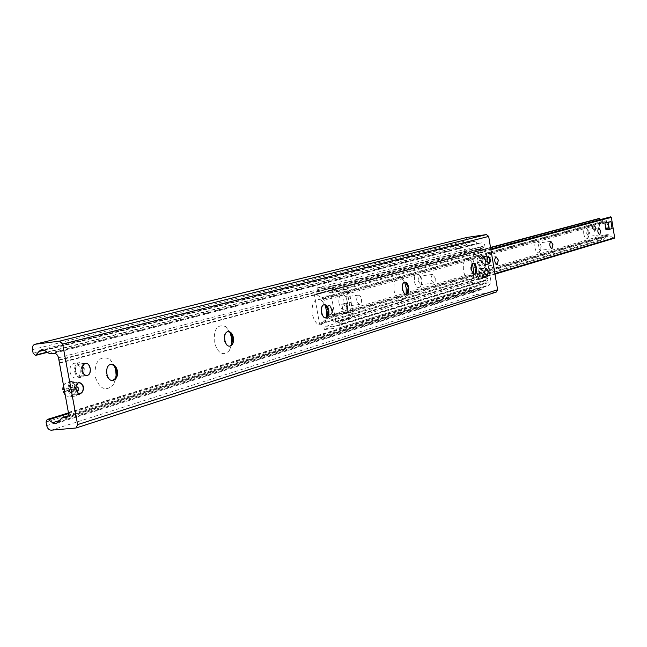 <?xml version="1.0" encoding="UTF-8"?>
<svg xmlns="http://www.w3.org/2000/svg" width="647" height="647" viewBox="0 0 647 647"><rect width="100%" height="100%" fill="white"/><g stroke="black" fill="none" stroke-linecap="round" stroke-linejoin="round"><path stroke-width="0.49" stroke-dasharray="3.23 2.43" d="M481.813 261.251L484.077 264.461C485.921 261.542 485.541 259.083 482.953 257.077L481.813 261.251M69.552 389.906C70.345 393.036 71.89 394.508 74.179 394.33C78.619 389.599 78.077 385.911 72.561 383.259C70.175 384.148 69.172 386.364 69.552 389.906M75.715 371.321C76.572 374.694 78.23 376.287 80.681 376.101C86.002 375.276 84.118 362.902 78.877 364.277C76.362 365.207 75.303 367.553 75.715 371.321M479.257 273.277L481.7 276.722C483.705 273.56 483.309 270.899 480.511 268.74L479.257 273.277M472.48 263.305L469.245 258.889C464.692 257.603 462.767 261.582 463.478 270.818C465.646 279.253 468.574 281.946 472.27 278.914L473.936 274.15M474.388 274.247L474.259 274.279C472.666 274.296 471.517 272.686 470.814 269.451C470.409 265.933 470.992 263.83 472.577 263.119L472.892 263.094M404.601 282.213L401.156 277.733C395.721 276.107 393.352 280.418 394.055 290.665C396.571 299.925 400.008 302.715 404.375 299.019L406.179 294.272M406.154 294.28L406.041 294.312C404.181 294.361 402.863 292.638 402.086 289.152C401.641 285.343 402.361 283.038 404.221 282.246L404.577 282.205M324.931 304.874L321.09 299.949C314.515 297.871 311.547 302.57 312.202 314.054C315.186 324.333 319.286 327.188 324.519 322.627L326.517 317.54M325.748 317.895L325.676 317.912C323.476 318 321.939 316.157 321.066 312.38C320.597 308.215 321.47 305.675 323.694 304.769L324.107 304.721M230.065 332.404L225.609 326.557C217.497 323.832 213.72 328.991 214.27 342.045C217.885 353.577 222.875 356.457 229.24 350.698L231.513 344.867M229.596 346.121C226.96 346.274 225.148 344.285 224.153 340.16C223.644 335.575 224.735 332.752 227.429 331.693L227.922 331.636M115.295 366.995L109.804 359.004C99.606 355.332 94.664 361.05 94.98 376.142C99.517 389.235 105.728 392.074 113.629 384.633L116.331 376.95M112.602 380.46C109.424 380.63 107.273 378.471 106.157 373.982C105.598 368.879 106.99 365.709 110.314 364.455L110.936 364.382M466.843 237.465L464.869 241.072L465.266 243.458L467.061 244.873L471.906 240.894L474.291 241.307L478.392 243.312L482.508 242.908L484.635 244.671L491.033 281.857L488.986 285.448L485.371 285.942L480.745 289.824L478.125 289.427L473.984 287.454L472.973 289.241L473.717 292.662L474.89 294.021L476.483 294.522L496.281 292.064M347.657 307.568C348.005 310.609 347.382 312.452 345.789 313.124C341.948 310.617 341.47 307.414 344.35 303.516L345.822 303.928L346.857 305.198L347.706 310.22L346.946 312.291L345.789 313.124L344.325 312.703L343.08 311.021L342.53 305.918L343.436 304.05L344.94 303.508L346.363 304.47L347.253 306.071L348.49 312.331L343.314 313.852L341.648 304.276L346.832 302.804L347.657 307.568M331.41 309.614L330.107 306.541L328.078 305.586C326.468 306.249 325.837 308.085 326.177 311.11L327.479 314.183L329.509 315.129C331.118 314.466 331.749 312.63 331.41 309.614M336.028 313.253L339.222 313.932L340.338 312.711L339.513 312.226L336.675 314.248L336.028 313.253M607.582 222.091L608.148 225.577L607.307 229.45C605.171 227.493 604.824 225.164 606.247 222.463L608.148 225.577L607.347 229.442L605.406 226.345L606.247 222.463L608.148 225.577L608.714 229.054L605.972 229.839M595.07 227.453L593.153 224.355L592.288 228.221L594.205 231.311L595.07 227.453M601.023 224.088L600.974 223.223L599.187 224.606L598.92 223.522L601.023 224.088M583.764 233.899C584.742 238.112 586.036 239.6 587.646 238.355C589.053 234.449 588.519 230.939 586.061 227.825C584.112 227.332 583.351 229.362 583.764 233.899M586.643 233.373L587.516 229.515L588.05 229.628L589.433 232.58L589.029 236.115L588.56 236.438L586.643 233.373M534.923 247.688C536.023 252.241 537.495 253.778 539.339 252.314C540.908 248.165 540.342 244.461 537.665 241.194C535.409 240.587 534.503 242.754 534.923 247.688M538.021 247.114L539.056 242.973L539.703 243.118L541.199 246.216L540.73 249.96L540.172 250.357L538.021 247.114M479.023 263.466C480.284 268.416 481.975 270.009 484.11 268.262C485.857 263.855 485.258 259.932 482.33 256.487C479.702 255.743 478.602 258.072 479.023 263.466M482.379 262.844L483.608 258.363L484.409 258.549L486.034 261.809L485.501 265.796L484.805 266.289L482.379 262.844M414.428 281.704C415.875 287.114 417.849 288.764 420.356 286.653C422.297 281.963 421.666 277.798 418.455 274.166C415.35 273.236 414.007 275.751 414.428 281.704M418.083 281.016L418.496 277.078L419.313 276.229L420.55 276.382L422.321 279.819L421.715 284.073L420.849 284.688L418.083 281.016M435.294 278.097L435.18 281.356L433.846 282.982C430.684 280.693 430.255 277.83 432.552 274.409L435.294 278.097M338.923 303.022C340.621 308.991 342.95 310.689 345.927 308.101C348.094 303.095 347.423 298.671 343.913 294.838C340.185 293.657 338.518 296.383 338.923 303.022M342.934 302.262L343.468 297.96L344.73 296.933L345.991 297.232L347.916 300.855L347.229 305.392L346.129 306.185L344.714 305.78L342.934 302.262M361.584 299.1L361.406 302.65L359.821 304.454C356.141 302.02 355.672 298.922 358.414 295.153L360.339 296.091L361.584 299.1M610.671 216.834L606.959 220.546L605.899 222.754L601.136 219.398M326.735 315.962L329.129 318.526L334.895 322.101L335.809 321.349L330.852 292.937L329.719 292.436L325.425 297.296L324.163 300.329L321.737 297.782L316.019 294.256L314.935 294.256L314.466 295.105L319.408 323.33L320.184 324.018L321.179 323.759L325.449 318.979L325.676 317.912M598.645 218.605L601.621 239.439L603.02 239.705L606.498 236.163L607.541 233.971L609.425 235.751L614.27 238.242M486.779 277.207L487.806 278.622L485.978 278.857L484.943 277.45L486.779 277.207L479.831 279.302L477.793 276.431L474.72 258.153L475.715 254.408L482.638 252.54L480.81 252.791L481.295 250.939L480.276 249.321L332.744 288.513L335.3 292.08L337.338 291.813L335.939 290.163L333.909 290.43M480.81 252.791L473.879 254.667L472.876 258.412L475.949 276.673L477.987 279.536L484.943 277.45M472.383 282.375L472.731 284.413L470.07 284.923L469.73 282.876L485.614 280.661L485.978 278.857M339.626 323.257L341.665 323.015L342.376 320.766L340.346 321.017L339.254 325.368L485.614 280.661M340.346 321.017L349.695 318.195L351.086 313.771L347.447 292.8L344.786 289.524L335.3 292.08M481.295 250.939L483.123 250.688L482.638 252.54M317.491 290.39L318.13 290.471L317.709 288.069L317.07 287.996L317.491 290.39L464.473 251.667L464.125 249.621L466.786 249.135L467.134 251.182L480.276 249.321M466.786 249.135L479.928 247.267L482.969 249.782L483.123 250.688M337.338 291.813L346.8 289.258L349.461 292.533L353.108 313.52L351.717 317.952L342.376 320.766M335.939 290.163L335.009 287.357L332.97 286.095L317.709 288.069M318.13 290.471L332.744 288.513M467.134 251.182L464.473 251.667M469.73 282.876L323.888 326.97L324.309 329.355L324.964 329.517L324.543 327.123L323.888 326.97M324.543 327.123L339.254 325.368M470.07 284.923L324.309 329.355M324.964 329.517L339.893 327.73L341.851 324.074L341.665 323.015M487.806 278.622L487.959 279.52L486.156 282.674L472.731 284.413M317.07 287.996L464.125 249.621M478.796 273.414L480.017 276.673L481.845 277.725C484.352 273.77 483.859 270.438 480.357 267.737C478.942 268.368 478.424 270.26 478.796 273.414M479.176 273.301L481.724 276.892C483.819 273.592 483.398 270.818 480.478 268.57L479.176 273.301M475.108 273.899L476.338 277.151L478.165 278.202C480.689 274.255 480.187 270.931 476.677 268.23C475.262 268.861 474.744 270.753 475.108 273.899M483.907 272.67L486.447 276.277C488.525 272.969 488.113 270.195 485.201 267.939L483.907 272.67M74.688 371.604C75.772 375.826 77.834 377.816 80.899 377.581C87.555 376.546 85.194 361.075 78.643 362.797C75.497 363.962 74.179 366.898 74.688 371.604M75.545 371.37C76.443 374.88 78.166 376.546 80.721 376.352C86.261 375.486 84.296 362.595 78.837 364.035C76.217 365.005 75.117 367.447 75.545 371.37M70.062 372.122C71.138 376.336 73.208 378.325 76.273 378.091C82.937 377.055 80.584 361.616 74.017 363.339C70.871 364.504 69.552 367.431 70.062 372.122M81.498 370.699C82.395 374.225 84.118 375.891 86.666 375.697C92.197 374.831 90.224 361.908 84.781 363.347C82.169 364.318 81.069 366.768 81.498 370.699M63.592 385.094L67.078 381.908C69.844 381.625 71.841 383.283 73.087 386.882L72.375 387.019C70.094 381.973 67.32 381.115 64.053 384.447L62.896 387.771M63.293 391.969L65.679 395.535C69.997 397.331 72.351 395.147 72.739 388.976L74.939 388.685L74.575 386.728L73.087 386.882M74.575 386.728L64.368 389.68M72.375 387.019L62.856 389.777M68.218 390.295C69.294 394.508 71.372 396.49 74.454 396.247C81.198 395.188 78.918 379.595 72.27 381.342C69.059 382.539 67.709 385.523 68.218 390.295M73.451 388.839C73.58 393.133 72.173 395.778 69.253 396.773L65.565 395.673M64.732 391.653L74.939 388.685M64.643 391.338L72.739 388.976M74.502 389.478C75.4 392.996 77.13 394.654 79.686 394.452L82.072 392.713C83.908 388.871 83.423 385.531 80.608 382.668L77.866 382.005C75.198 383 74.073 385.491 74.502 389.478M79.783 393.7C77.68 393.619 76.281 392.147 75.578 389.268C75.214 385.62 76.257 383.42 78.732 382.66M69.083 390.044C69.981 393.554 71.712 395.204 74.276 395.002C79.896 394.128 77.996 381.132 72.464 382.587C69.779 383.582 68.655 386.065 69.083 390.044M476.888 261.307L477.777 256.996L478.659 256.374L481.578 260.037L481.133 260.126C480.155 257.029 478.982 256.091 477.599 257.32L476.888 261.307L481.133 260.126M482.751 259.876L478.198 261.153L478.424 262.472L477.106 262.625L478.885 265.788C480.616 266.37 481.441 264.922 481.352 261.437L482.977 261.194L482.751 259.876L481.578 260.037M477.025 261.315L478.198 261.153M481.222 261.412L482.444 264.68L484.271 265.739C486.746 261.809 486.237 258.493 482.759 255.8L481.328 257.66L481.222 261.412M481.805 261.356L480.163 266.297L479.16 266.063L477.243 262.633M478.424 262.472L482.977 261.194M477.106 262.625L481.352 261.437M485.881 260.725L488.412 264.332L489.391 263.378L489.698 259.73L487.967 256.228L487.151 256.042L485.881 260.725M488.849 263.758L486.552 260.595L487.854 256.463M481.611 261.307L484.15 264.914C486.204 261.639 485.792 258.873 482.888 256.633L481.611 261.307M595.903 227.332L595.046 231.197L594.512 231.076L593.226 228.601L593.202 225.253L593.986 224.234L595.903 227.332M595.539 227.396L594.391 224.76L593.186 225.124L592.967 228.019L594.261 230.842C595.345 231.116 595.774 229.968 595.539 227.396M608.714 229.054L612.078 228.577M332.445 309.484C332.784 312.501 332.154 314.337 330.544 315.008L329.194 314.685C326.97 312.266 326.549 309.468 327.932 306.306L329.113 305.457L330.593 305.869L332.445 309.484M331.919 309.581C330.916 306.088 329.533 305.117 327.762 306.662C326.492 309.573 326.881 312.137 328.919 314.369C331.151 315.073 332.146 313.48 331.919 309.581M351.03 302.27L352.688 311.814L347.528 313.334L345.862 303.742L351.03 302.27L346.832 302.804M348.49 312.331L352.688 311.814M343.314 313.852L347.528 313.334M341.648 304.276L345.862 303.742M75.788 428.039L496.047 292.104M32.463 349.623L464.869 241.072M33.134 353.205L465.266 243.458M46.891 352.178L467.765 244.469M43.672 350.059L470.134 241.905M44.514 350.528L474.291 241.307M48.751 353.464L477.502 243.135M49.892 353.788L478.392 243.312M53.863 353.302L481.505 242.868M58.513 357.815L484.983 245.731M58.893 359.878L485.21 247.097M59.249 360.322L485.476 247.38M59.694 362.7L485.735 248.958M59.516 363.21L485.582 249.305M68.679 412.341L491.033 281.857M66.965 417.283L488.663 285.505M68.178 416.037L485.541 285.909M60.907 418.536L484.749 286.306M57.923 422.232L482.29 288.902M59.192 420.655L478.125 289.427M68.784 413.514L475.027 287.616M46.042 422.054L472.973 289.241M46.713 425.613L473.378 291.611M51.291 430.182L476.815 294.506M329.719 292.436L610.461 216.963M330.852 292.937L490.911 249.774M325.425 297.296L606.959 220.546M325.093 298.631L606.668 221.517M322.513 298.971L604.621 221.816M321.737 297.782L604.031 220.975M316.019 294.256L490.555 247.664M315.623 294.167L490.531 247.51M314.976 294.256L490.515 247.437L314.935 294.256M314.466 295.105L598.329 219.204M319.408 323.33L601.621 239.439M320.184 324.018L602.228 239.916M320.839 323.937L602.737 239.843M321.179 323.759L603.02 239.705M325.449 318.979L606.498 236.163M326.533 317.426L606.789 235.193M328.361 317.329L608.843 234.91M329.129 318.526L609.425 235.751M334.895 322.101L613.906 238.193M335.809 321.349L494.89 273.584M478.052 279.52L479.896 279.286M486.132 279.763L339.812 324.317M333.723 289.371L481.142 250.041M344.714 289.541L346.735 289.274M349.695 318.195L351.717 317.952M339.165 325.384L485.541 280.677M475.949 276.673L477.793 276.431M472.876 258.412L474.72 258.153M473.879 254.667L475.715 254.408M347.447 292.8L349.461 292.533M351.086 313.771L353.108 313.52M482.969 249.782L335.753 289.096M341.851 324.074L487.959 279.52M485.881 282.723L339.586 327.786M332.323 286.095L479.928 247.267M484.077 264.461L489.229 263.766M482.953 257.077L488.105 256.366M74.187 394.33L80.713 393.659M72.561 383.259L79.096 382.555M80.681 376.101L87.191 375.389M78.877 364.277L85.38 363.525M481.7 276.722L486.868 276.051M480.511 268.74L485.671 268.044M472.27 278.914L475.262 273.576M469.245 258.889L473.717 263.378M474.712 274.215L474.267 274.279M473.03 263.062L472.577 263.119M404.375 299.019L407.303 293.414M401.156 277.733L405.661 282.569M406.518 294.248L406.041 294.312M404.69 282.181L404.221 282.246M324.519 322.627L327.293 316.755M321.09 299.949L325.554 305.198M324.187 304.705L323.694 304.769M229.24 350.706L231.731 344.584M225.609 326.557L229.879 332.275M227.954 331.636L227.429 331.701M113.629 384.633L115.595 378.333M109.804 359.004L113.646 365.256M110.863 364.39L110.314 364.455M47.247 352.421L467.061 244.873M41.432 349.776L471.906 240.894M66.576 417.461L488.986 285.448M68.202 415.997L485.371 285.942M56.37 423.381L480.745 289.824M68.744 412.81L473.984 287.454M330.544 315.008L339.222 313.932M329.113 305.457L328.078 305.586M329.509 315.129L336.675 314.248M595.046 231.197L594.205 231.311M593.986 224.234L600.974 223.223M593.153 224.355L598.92 223.522M587.646 238.355L589.029 236.115M586.061 227.825L588.05 229.628M599.769 234.861L588.56 236.438M598.726 227.906L587.516 229.515M539.339 252.314L540.73 249.96M537.665 241.194L539.703 243.118M551.923 248.739L540.172 250.357M550.807 241.315L539.056 242.973M484.11 268.262L485.501 265.796M482.33 256.487L484.409 258.549M497.163 264.623L484.805 266.289M495.958 256.665L483.608 258.363M420.356 286.653L421.715 284.073M418.455 274.166L420.55 276.382M433.846 282.982L420.849 284.688M432.544 274.409L419.555 276.156M345.927 308.101L347.229 305.392M343.913 294.838L345.991 297.232M359.821 304.454L346.129 306.185M358.414 295.153L344.73 296.933M330.019 292.258L490.79 249.055M324.163 300.329L599.187 224.606M601.103 224.08L605.899 222.754M320.896 323.929L602.794 239.835M326.678 315.971L335.914 313.277M339.513 312.226L607.541 233.971M335.356 322.19L494.987 274.142M477.987 279.536L479.831 279.302M344.786 289.524L346.8 289.258M339.893 327.73L486.156 282.674M480.357 267.737L476.677 268.23M481.845 277.725L478.165 278.202M485.201 267.939L480.478 268.57M486.447 276.277L481.724 276.892M78.643 362.797L74.017 363.339M80.899 377.581L76.273 378.091M84.781 363.347L78.837 364.035M86.666 375.697L80.721 376.352M72.27 381.342L67.078 381.908M74.454 396.247L69.253 396.773M65.679 395.535L65.897 395.94M80.948 383.275L80.608 382.668M82.242 392.114L82.072 392.713M77.866 382.005L72.464 382.587M79.686 394.452L74.276 395.002M482.759 255.8L478.659 256.374M484.271 265.739L480.163 266.297M488.388 256.641L487.967 256.228M489.407 263.337L489.124 263.83M487.151 256.042L482.888 256.633M488.412 264.332L484.15 264.914"/><path stroke-width="0.97" d="M486.973 260.547L488.105 256.366C490.685 258.379 491.057 260.838 489.229 263.766L486.973 260.547M76.095 389.227C75.707 385.669 76.71 383.445 79.096 382.555C84.595 385.216 85.137 388.92 80.713 393.659C78.433 393.837 76.888 392.365 76.095 389.227M82.226 370.585C81.821 366.809 82.873 364.455 85.38 363.525C90.604 362.15 92.497 374.564 87.183 375.389C84.741 375.567 83.091 373.966 82.226 370.585M484.433 272.589L485.671 268.044C488.469 270.211 488.865 272.88 486.868 276.051L484.433 272.589M473.936 274.15L472.48 263.305M472.892 263.094L473.717 263.378L476.022 267.955L475.262 273.576L474.388 274.247M476.475 267.898C476.888 271.4 476.297 273.511 474.712 274.215C470.765 271.206 470.207 267.486 473.03 263.062C474.631 263.054 475.78 264.663 476.475 267.898M406.179 294.272L406.243 288.133L404.601 282.213M404.577 282.205L405.661 282.569L408.176 287.405L407.303 293.414L406.154 294.28M408.653 287.341C409.09 291.142 408.378 293.447 406.51 294.248C402.604 295.38 400.687 282.707 404.69 282.181C406.559 282.141 407.877 283.863 408.653 287.341M326.517 317.54L326.654 311.094L324.931 304.874M324.107 304.721L325.554 305.198L328.296 310.301L327.293 316.755L325.748 317.895M328.789 310.245C329.266 314.393 328.393 316.925 326.169 317.847C321.527 319.157 319.44 305.36 324.187 304.705C326.395 304.624 327.932 306.468 328.789 310.245M231.513 344.867L231.675 338.535L230.065 332.404M227.922 331.636L229.879 332.275L232.863 337.661L231.731 344.584L230.122 346.056C224.517 347.601 222.236 332.453 227.954 331.636C230.599 331.49 232.41 333.48 233.389 337.597C233.907 342.174 232.815 344.988 230.122 346.056M116.331 376.95L115.295 366.995M110.936 364.382L113.646 365.256L116.856 370.917L115.595 378.333L112.602 380.46M117.406 370.86C117.964 375.947 116.581 379.118 113.249 380.387C106.359 382.24 103.852 365.442 110.872 364.39C114.098 364.164 116.274 366.323 117.406 370.86M76.281 427.926L496.281 292.064L497.6 289.735L488.679 236.43L486.415 234.57L466.843 237.465M77.632 424.602L76.087 427.99L51.291 430.182C49.01 430.077 47.49 428.557 46.713 425.613L46.042 422.054L47.215 419.474L48.549 419.782L52.633 422.709L56.014 423.494L57.923 422.232L61.683 418.035L67.328 417.04L68.728 414.371L58.513 357.815C57.72 354.831 56.176 353.327 53.863 353.302L49.892 353.788L44.514 350.528L41.432 349.776L39.241 351.184L35.52 355.429L33.134 353.205L32.463 349.623C32.124 346.719 32.973 344.932 35.027 344.269L59.605 341.139L62.638 344.075L77.632 424.602L497.6 289.735M600.626 230.995L599.769 234.861C597.634 232.912 597.286 230.599 598.726 227.906L600.626 230.995M552.942 244.582L551.923 248.739C549.513 246.685 549.141 244.21 550.807 241.315L552.942 244.582M498.368 260.126L497.155 264.623C494.413 262.456 494.009 259.803 495.958 256.665L498.368 260.126M494.987 274.142L614.27 238.242L614.642 237.635L611.35 217.295L610.671 216.834M601.136 219.398L598.645 218.605M326.169 317.847L325.773 317.653L326.735 315.962M62.896 387.771L62.872 389.842L63.592 385.094M62.872 389.842L64.368 389.68L64.732 391.653L63.293 391.969M65.565 395.673L63.244 391.815M63.22 391.75L64.643 391.338M78.732 382.66L80.948 383.275C83.431 385.79 83.859 388.742 82.242 392.114L79.783 393.7M487.854 256.463L489.213 257.603L489.916 259.77L489.779 262.577L488.849 263.758M609.353 229.353L605.972 229.839L604.84 222.851L610.954 221.606L612.078 228.577L609.353 229.353L608.22 222.358L610.954 221.606M604.84 222.851L608.22 222.358M62.638 344.075L488.679 236.43M59.605 341.139L486.415 234.57M35.197 344.236L467.199 237.384M36.386 354.871L46.891 352.178M39.241 351.184L43.672 350.059M65.865 417.63L66.965 417.283M61.886 417.994L68.178 416.037M52.633 422.709L59.192 420.655M48.549 419.782L68.784 413.514M490.911 249.774L611.35 217.295M490.555 247.664L599.583 218.557M490.531 247.51L599.268 218.5M598.718 218.581L490.515 247.437L598.75 218.573M325.773 317.653L326.533 317.426M494.89 273.584L614.642 237.635M113.249 380.387L112.699 380.444M35.027 344.269L467.069 237.409M35.666 355.389L47.247 352.421M61.683 418.035L68.202 415.997M47.215 419.474L68.744 412.81M490.79 249.055L610.711 216.826"/></g></svg>

